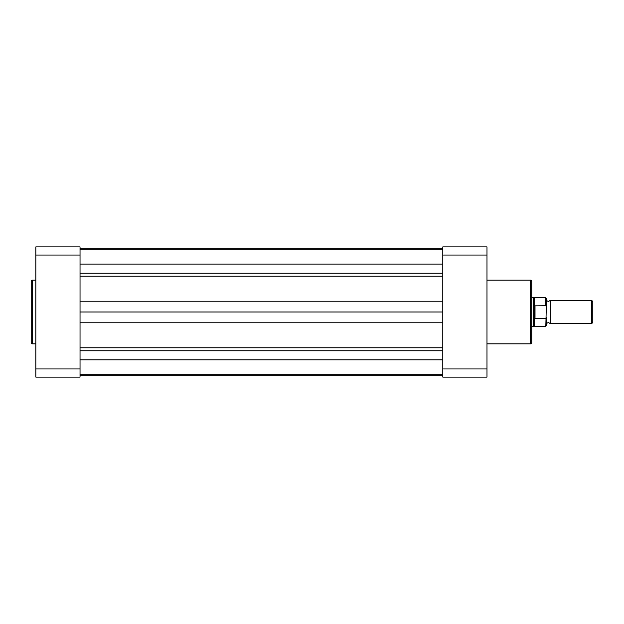 <?xml version="1.0" encoding="UTF-8"?>
<svg xmlns="http://www.w3.org/2000/svg" width="624" height="624" viewBox="0 0 624 624"><rect width="100%" height="100%" fill="white"/><g stroke="black" fill="none" stroke-linecap="round" stroke-linejoin="round"><path stroke-width="0.94" d="M80.036 374.79L442.806 374.79M80.036 312L442.806 312M80.036 248.836L442.806 248.836M80.036 375.164L442.806 375.164M531.757 281.307L531.757 342.693A1.162 1.162 0 0 1 530.595 343.855L530.595 280.145A1.162 1.162 0 0 1 531.757 281.307M486.993 343.855L530.595 343.855M486.993 280.145L530.595 280.145M486.993 368.956L486.993 377.114L442.806 377.114L442.806 368.956L486.993 368.956L486.993 255.044L442.806 255.044L442.806 368.956M442.806 255.044L442.806 246.886L486.993 246.886L486.993 255.044M31.2 342.693L31.2 281.307A1.162 1.162 0 0 1 32.362 280.145L32.362 343.855A1.162 1.162 0 0 1 31.2 342.693L31.2 281.307M35.849 280.145L32.362 280.145M35.849 343.855L32.362 343.855M35.849 368.956L35.849 377.114L80.036 377.114L80.036 246.886L35.849 246.886L35.849 368.956L80.036 368.956M80.036 255.044L35.849 255.044M546.289 300.37L548.324 301.532L550.36 300.37L550.36 323.63L548.324 322.468L546.289 323.63M591.669 300.37L592.8 301.509L592.8 322.491L591.669 323.63L591.669 300.37L550.36 300.37M531.757 297.469L533.504 297.469L533.504 312L534.667 305.854L545.828 305.729L545.828 297.757L546.289 298.225L546.289 306.875L545.828 305.729M545.828 318.271L535.01 318.271L534.511 317.678L534.511 326.243L545.828 326.243L546.289 306.875M546.289 317.125L546.289 325.775L545.828 326.243M534.511 317.678L533.504 312L533.504 326.531L534.511 326.243M534.667 318.146L534.667 305.854M535.01 318.271L535.01 305.729M545.828 297.757L534.511 297.757L534.511 306.322M80.036 359.884L442.806 359.884M80.036 350.789L442.806 350.789M80.036 347.81L442.806 347.81M80.036 322.803L442.806 322.803M80.036 301.197L442.806 301.197M80.036 276.19L442.806 276.19M80.036 273.211L442.806 273.211M80.036 264.077L442.806 264.077M80.036 249.21L442.806 249.21M534.511 297.757L533.504 297.469M531.757 326.531L533.504 326.531M550.36 323.63L591.669 323.63"/></g></svg>
